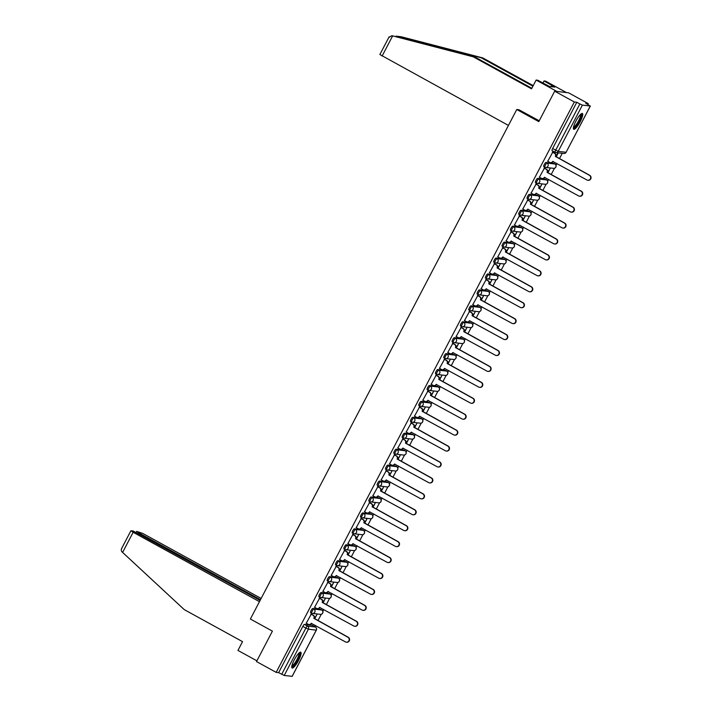 <?xml version="1.0" encoding="UTF-8"?>
<svg xmlns="http://www.w3.org/2000/svg" width="712" height="712" viewBox="0 0 712 712"><rect width="100%" height="100%" fill="white"/><g stroke="black" fill="none" stroke-linecap="round" stroke-linejoin="round"><path stroke-width="1.07" d="M320.712 609.454A2.314 0.525 118.8 0 0 320.676 609.419A2.314 0.525 118.8 0 0 320.623 609.41L312.764 608.484A2.314 0.525 118.8 0 0 311.135 610.46A2.314 0.525 118.8 0 0 310.574 612.551A2.314 0.525 118.8 0 0 310.628 612.569L311.625 613.121M329.033 593.523A2.314 0.525 118.8 0 0 328.997 593.497A2.314 0.525 118.8 0 0 328.953 593.479L321.085 592.553A2.314 0.525 118.8 0 0 319.466 594.538A2.314 0.525 118.8 0 0 318.905 596.629A2.314 0.525 118.8 0 0 318.949 596.638L319.955 597.19M337.363 577.592A2.314 0.525 118.8 0 0 337.328 577.566A2.314 0.525 118.8 0 0 337.283 577.548L329.416 576.631A2.314 0.525 118.8 0 0 327.787 578.607A2.314 0.525 118.8 0 0 327.235 580.698A2.314 0.525 118.8 0 0 327.28 580.716L328.285 581.268M345.694 561.67A2.314 0.525 118.8 0 0 345.658 561.635A2.314 0.525 118.8 0 0 345.605 561.617L337.746 560.7A2.314 0.525 118.8 0 0 336.117 562.676A2.314 0.525 118.8 0 0 335.557 564.767A2.314 0.525 118.8 0 0 335.61 564.785L336.607 565.337M354.015 545.739A2.314 0.525 118.8 0 0 353.98 545.703A2.314 0.525 118.8 0 0 353.935 545.695L346.068 544.769A2.314 0.525 118.8 0 0 344.448 546.745A2.314 0.525 118.8 0 0 343.887 548.836A2.314 0.525 118.8 0 0 343.932 548.854L344.937 549.406M362.346 529.808A2.314 0.525 118.8 0 0 362.31 529.781A2.314 0.525 118.8 0 0 362.266 529.764L354.398 528.838A2.314 0.525 118.8 0 0 352.769 530.823A2.314 0.525 118.8 0 0 352.218 532.914A2.314 0.525 118.8 0 0 352.262 532.923L353.268 533.475M370.676 513.877A2.314 0.525 118.8 0 0 370.64 513.85A2.314 0.525 118.8 0 0 370.587 513.833L362.728 512.916A2.314 0.525 118.8 0 0 361.1 514.892A2.314 0.525 118.8 0 0 360.539 516.983A2.314 0.525 118.8 0 0 360.592 517.001L361.589 517.553M378.998 497.955A2.314 0.525 118.8 0 0 378.962 497.919A2.314 0.525 118.8 0 0 378.918 497.902L371.05 496.985A2.314 0.525 118.8 0 0 369.43 498.961A2.314 0.525 118.8 0 0 368.869 501.052A2.314 0.525 118.8 0 0 368.914 501.07L369.92 501.622M387.328 482.024A2.314 0.525 118.8 0 0 387.292 481.988A2.314 0.525 118.8 0 0 387.248 481.979L379.38 481.054A2.314 0.525 118.8 0 0 377.752 483.03A2.314 0.525 118.8 0 0 377.2 485.121A2.314 0.525 118.8 0 0 377.244 485.139L378.25 485.691M395.658 466.093A2.314 0.525 118.8 0 0 395.614 466.066A2.314 0.525 118.8 0 0 395.569 466.048L387.711 465.123A2.314 0.525 118.8 0 0 386.082 467.108A2.314 0.525 118.8 0 0 385.521 469.199A2.314 0.525 118.8 0 0 385.575 469.208L386.572 469.76M403.98 450.162A2.314 0.525 118.8 0 0 403.944 450.135A2.314 0.525 118.8 0 0 403.9 450.118L396.032 449.201A2.314 0.525 118.8 0 0 394.412 451.177A2.314 0.525 118.8 0 0 393.852 453.268A2.314 0.525 118.8 0 0 393.896 453.286L394.902 453.838M412.31 434.24A2.314 0.525 118.8 0 0 412.275 434.204A2.314 0.525 118.8 0 0 412.23 434.187L404.363 433.27A2.314 0.525 118.8 0 0 402.734 435.246A2.314 0.525 118.8 0 0 402.182 437.337A2.314 0.525 118.8 0 0 402.227 437.355L403.232 437.907M420.641 418.309A2.314 0.525 118.8 0 0 420.596 418.273A2.314 0.525 118.8 0 0 420.552 418.264L412.684 417.339A2.314 0.525 118.8 0 0 411.064 419.315A2.314 0.525 118.8 0 0 410.504 421.406A2.314 0.525 118.8 0 0 410.557 421.424L411.554 421.976M428.962 402.378A2.314 0.525 118.8 0 0 428.927 402.351A2.314 0.525 118.8 0 0 428.882 402.333L421.014 401.408A2.314 0.525 118.8 0 0 419.395 403.392A2.314 0.525 118.8 0 0 418.834 405.484A2.314 0.525 118.8 0 0 418.878 405.493L419.884 406.045A2.314 0.525 -61.2 0 1 420.481 403.989A2.314 0.525 -61.2 0 1 422.1 402.004L429.968 402.93A2.314 0.525 -61.2 0 1 430.012 402.947A2.314 0.525 -61.2 0 1 430.057 402.983M437.293 386.447A2.314 0.525 118.8 0 0 437.257 386.42A2.314 0.525 118.8 0 0 437.213 386.402L429.345 385.486A2.314 0.525 118.8 0 0 427.716 387.462A2.314 0.525 118.8 0 0 427.164 389.553A2.314 0.525 118.8 0 0 427.209 389.571L428.215 390.123M445.623 370.525A2.314 0.525 118.8 0 0 445.578 370.489A2.314 0.525 118.8 0 0 445.534 370.471L437.666 369.555A2.314 0.525 118.8 0 0 436.047 371.531A2.314 0.525 118.8 0 0 435.486 373.622A2.314 0.525 118.8 0 0 435.539 373.64L436.536 374.192M453.945 354.594A2.314 0.525 118.8 0 0 453.909 354.558A2.314 0.525 118.8 0 0 453.864 354.549L445.997 353.624A2.314 0.525 118.8 0 0 444.377 355.6A2.314 0.525 118.8 0 0 443.816 357.691A2.314 0.525 118.8 0 0 443.861 357.709L444.867 358.261M462.275 338.663A2.314 0.525 118.8 0 0 462.239 338.636A2.314 0.525 118.8 0 0 462.195 338.618L454.327 337.693A2.314 0.525 118.8 0 0 452.698 339.677A2.314 0.525 118.8 0 0 452.147 341.769A2.314 0.525 118.8 0 0 452.191 341.778L453.197 342.33M470.605 322.732A2.314 0.525 118.8 0 0 470.561 322.705A2.314 0.525 118.8 0 0 470.516 322.687L462.649 321.771A2.314 0.525 118.8 0 0 461.029 323.746A2.314 0.525 118.8 0 0 460.468 325.838A2.314 0.525 118.8 0 0 460.522 325.856L461.518 326.408M478.927 306.81A2.314 0.525 118.8 0 0 478.891 306.774A2.314 0.525 118.8 0 0 478.847 306.756L470.979 305.84A2.314 0.525 118.8 0 0 469.359 307.815A2.314 0.525 118.8 0 0 468.799 309.907A2.314 0.525 118.8 0 0 468.843 309.925L469.849 310.477M487.257 290.879A2.314 0.525 118.8 0 0 487.222 290.843A2.314 0.525 118.8 0 0 487.177 290.834L479.309 289.909A2.314 0.525 118.8 0 0 477.681 291.884A2.314 0.525 118.8 0 0 477.129 293.976A2.314 0.525 118.8 0 0 477.173 293.994L478.179 294.546M495.588 274.948A2.314 0.525 118.8 0 0 495.543 274.921A2.314 0.525 118.8 0 0 495.499 274.903L487.631 273.978A2.314 0.525 118.8 0 0 486.011 275.962A2.314 0.525 118.8 0 0 485.451 278.054A2.314 0.525 118.8 0 0 485.504 278.063L486.501 278.615M503.909 259.017A2.314 0.525 118.8 0 0 503.873 258.99A2.314 0.525 118.8 0 0 503.829 258.972L495.961 258.055A2.314 0.525 118.8 0 0 494.342 260.031A2.314 0.525 118.8 0 0 493.781 262.123A2.314 0.525 118.8 0 0 493.825 262.141L494.831 262.692M512.24 243.095A2.314 0.525 118.8 0 0 512.204 243.059A2.314 0.525 118.8 0 0 512.159 243.041L504.292 242.125A2.314 0.525 118.8 0 0 502.663 244.1A2.314 0.525 118.8 0 0 502.111 246.192A2.314 0.525 118.8 0 0 502.156 246.21L503.162 246.761M520.57 227.164A2.314 0.525 118.8 0 0 520.525 227.128A2.314 0.525 118.8 0 0 520.481 227.119L512.613 226.194A2.314 0.525 118.8 0 0 510.993 228.169A2.314 0.525 118.8 0 0 510.433 230.261A2.314 0.525 118.8 0 0 510.477 230.279L511.483 230.83M528.891 211.233A2.314 0.525 118.8 0 0 528.856 211.206A2.314 0.525 118.8 0 0 528.811 211.188L520.944 210.263A2.314 0.525 118.8 0 0 519.324 212.247A2.314 0.525 118.8 0 0 518.763 214.339A2.314 0.525 118.8 0 0 518.808 214.348L519.813 214.899M537.222 195.302A2.314 0.525 118.8 0 0 537.186 195.275A2.314 0.525 118.8 0 0 537.133 195.257L529.274 194.34A2.314 0.525 118.8 0 0 527.645 196.316A2.314 0.525 118.8 0 0 527.094 198.408A2.314 0.525 118.8 0 0 527.138 198.425L528.144 198.977M545.543 179.38A2.314 0.525 118.8 0 0 545.508 179.344A2.314 0.525 118.8 0 0 545.463 179.326L537.596 178.409A2.314 0.525 118.8 0 0 535.976 180.385A2.314 0.525 118.8 0 0 535.415 182.477A2.314 0.525 118.8 0 0 535.46 182.495L536.465 183.046M553.874 163.448A2.314 0.525 118.8 0 0 553.838 163.413A2.314 0.525 118.8 0 0 553.794 163.404L545.926 162.478A2.314 0.525 118.8 0 0 544.306 164.454A2.314 0.525 118.8 0 0 543.745 166.546A2.314 0.525 118.8 0 0 543.79 166.564L544.796 167.115M580.236 121.645A9.025 2.029 118.8 0 0 582.407 113.484A9.025 2.029 118.8 0 0 575.892 121.138A9.025 2.029 118.8 0 0 573.721 129.299A9.025 2.029 118.8 0 0 580.236 121.645M298.595 660.362A9.025 2.029 118.8 0 0 300.776 652.201A9.025 2.029 118.8 0 0 294.261 659.855A9.025 2.029 118.8 0 0 292.089 668.025A9.025 2.029 118.8 0 0 298.595 660.362M314.793 626.693L315.443 625.439M317.961 620.624L321.281 614.269M322.839 611.305L323.773 609.517M326.292 604.693L329.612 598.338M331.16 595.374L332.095 593.586M334.613 588.762L337.942 582.416M339.49 579.443L340.425 577.654M342.944 572.84L346.263 566.485M347.821 563.512L348.755 561.723M351.274 556.909L354.594 550.554M356.142 547.59L357.077 545.801M359.596 540.978L362.924 534.623M364.473 531.659L365.407 529.87M367.926 525.047L371.246 518.701M372.803 515.728L373.738 513.939M376.256 509.124L379.576 502.77M381.125 499.797L382.059 498.008M384.578 493.193L387.907 486.839M389.455 483.875L390.39 482.086M392.908 477.262L396.228 470.908M397.786 467.944L398.72 466.155M401.239 461.332L404.558 454.986M406.107 452.013L407.042 450.224M409.56 445.409L412.889 439.055M414.437 436.082L415.372 434.293M417.891 429.478L421.21 423.124M422.768 420.16L423.702 418.371M426.221 413.547L429.541 407.193M431.089 404.229L432.024 402.44M434.543 397.616L437.871 391.271M439.42 388.298L440.354 386.509M442.873 381.694L446.193 375.34M447.75 372.367L448.685 370.578M451.203 365.763L454.523 359.409M456.072 356.445L457.006 354.656M459.525 349.832L462.853 343.478M464.402 340.514L465.337 338.725M467.855 333.901L471.175 327.556M472.732 324.583L473.667 322.794M476.186 317.979L479.505 311.625M481.054 308.652L481.988 306.863M484.507 302.048L487.836 295.694M489.384 292.73L490.319 290.941M492.838 286.117L496.157 279.763M497.706 276.799L498.649 275.01M501.168 270.186L504.488 263.841M506.036 260.868L506.971 259.079M509.489 254.264L512.809 247.91M514.367 244.937L515.301 243.148M517.82 238.333L521.139 231.978M522.688 229.015L523.632 227.226M526.15 222.402L529.47 216.048M531.019 213.084L531.953 211.295M534.472 206.471L537.791 200.125M539.349 197.153L540.283 195.364M542.802 190.549L546.122 184.194M547.67 181.222L548.614 179.433M551.133 174.618L554.452 168.263M556.001 165.3L556.935 163.511M559.454 158.687L562.266 153.311M587.818 104.441L588.245 103.614L585.789 103.329L590.275 106.026L582.407 105.109L558.226 151.362L566.093 152.279L590.275 106.026M554.692 91.189L574.353 101.985L276.167 672.359L256.507 661.564L272.42 631.135L250.384 619.031L516.761 109.514L538.788 121.619L554.692 91.189L568.594 92.818L588.245 103.614M292.134 676.32L284.222 675.474L278.632 672.644L302.814 626.391A2.314 0.525 -61.2 0 1 304.433 624.415L312.301 625.332L315.363 627.014A2.314 0.525 -61.2 0 1 315.407 627.032A2.314 0.525 -61.2 0 1 315.452 627.067M278.632 672.644L276.167 672.359M576.809 102.27L552.628 148.532L558.226 151.362A2.314 2.243 96.7 0 1 555.182 152.315A2.314 0.525 -61.2 0 1 555.138 152.306A2.314 0.525 -61.2 0 1 555.689 150.214L579.871 103.952L576.809 102.27L574.353 101.985M579.871 103.952L582.407 105.109M552.752 152.181L547.742 161.286M547.866 172.82L550.02 168.7L547.519 172.633M544.431 168.112L539.42 177.217M539.536 188.751L541.69 184.63L539.189 188.564M536.1 184.043L531.09 193.139M531.205 204.682L533.359 200.561L530.867 204.495M527.77 199.965L522.759 209.07M522.884 220.613L525.038 216.493L522.537 220.417M519.448 215.896L514.438 225.001M514.553 236.535L516.707 232.415L514.206 236.348M511.118 231.827L506.107 240.932M506.223 252.466L508.377 248.346L505.885 252.279M502.788 247.758L497.777 256.854M497.902 268.397L500.055 264.277L497.554 268.21M494.466 263.68L489.456 272.785M489.571 284.328L491.725 280.208L489.224 284.132M486.136 279.611L481.125 288.716M481.241 300.25L483.395 296.13L480.903 300.063M477.805 295.542L472.795 304.647M472.919 316.181L475.073 312.061L472.572 315.995M469.484 311.473L464.473 320.569M464.589 332.112L466.743 327.992L464.242 331.925M461.154 327.395L456.143 336.5M456.258 348.043L458.421 343.923L455.92 347.848M452.823 343.326L447.812 352.431M447.937 363.966L450.091 359.845L447.59 363.779M444.502 359.257L439.491 368.362M439.607 379.897L441.76 375.776L439.26 379.71M436.171 375.188L431.161 384.284M431.276 395.827L433.439 391.707L430.938 395.641M427.841 391.111L422.839 400.215M422.955 411.758L425.108 407.638L422.608 411.563M419.519 407.042L414.509 416.146M414.624 427.681L416.778 423.56L414.277 427.494M411.189 422.973L406.178 432.077M406.294 443.612L408.457 439.491L405.956 443.425M402.858 438.904L397.857 447.999M397.972 459.543L400.126 455.422L397.625 459.356M394.537 454.826L389.526 463.93M389.642 475.474L391.796 471.353L389.295 475.278M386.207 470.757L381.196 479.861M381.312 491.396L383.474 487.275L380.973 491.209M377.876 486.688L372.874 495.792M372.99 507.327L375.144 503.206L372.643 507.14M369.555 502.619L364.544 511.714M364.66 523.258L366.813 519.137L364.322 523.071M361.224 518.541L356.214 527.645M356.329 539.189L358.492 535.068L355.991 538.993M352.894 534.472L347.892 543.576M348.008 555.111L350.162 550.99L347.661 554.924M344.572 550.403L339.562 559.507M339.677 571.042L341.831 566.921L339.339 570.855M336.242 566.334L331.231 575.429M331.356 586.973L333.51 582.852L331.009 586.786M327.912 582.256L322.91 591.361M323.026 602.904L325.179 598.783L322.678 602.708M319.59 598.187L314.579 607.292M314.695 618.826L316.849 614.705L314.357 618.639M311.26 614.118L306.249 623.222M519.244 109.808L516.761 109.514M556.188 156.898L558.306 152.849M557.888 152.795L555.849 156.702M552.628 148.532A2.314 0.525 118.8 0 0 552.076 150.624A2.314 0.525 118.8 0 0 552.12 150.632L555.102 152.27M547.599 161.206L549.691 162.354A2.314 2.243 -83.3 0 0 552.734 161.401L586.902 179.967A2.661 2.581 -83.3 0 0 590.586 178.4A2.661 2.581 -83.3 0 0 589.358 175.268L555.351 156.391A2.314 2.243 -83.3 0 0 554.443 153.267L554.808 153.311A2.314 2.243 96.7 0 1 555.716 156.435L589.714 175.312A2.661 2.581 96.7 0 1 588.174 180.296L587.818 180.261M553.117 161.41L553.099 161.437A2.314 2.243 96.7 0 1 550.857 162.656L550.492 162.612M552.61 152.101L554.808 153.311M552.352 152.119L554.443 153.267M539.269 177.128L541.369 178.285A2.314 2.243 -83.3 0 0 544.413 177.324L578.571 195.889A2.661 2.581 -83.3 0 0 582.256 194.332A2.661 2.581 -83.3 0 0 581.028 191.199L547.03 172.322A2.314 2.243 -83.3 0 0 546.122 169.198L546.478 169.242A2.314 2.243 96.7 0 1 547.386 172.366L581.393 191.234A2.661 2.581 96.7 0 1 579.853 196.227L579.488 196.183M544.787 177.341L544.769 177.368A2.314 2.243 96.7 0 1 542.526 178.579L542.161 178.543M544.279 168.032L546.478 169.242M544.021 168.041L546.122 169.198M530.938 193.059L533.039 194.216A2.314 2.243 -83.3 0 0 536.083 193.255L570.241 211.82A2.661 2.581 -83.3 0 0 573.934 210.263A2.661 2.581 -83.3 0 0 572.697 207.121L538.699 188.253A2.314 2.243 -83.3 0 0 537.791 185.129L538.147 185.165A2.314 2.243 96.7 0 1 539.064 188.297L573.062 207.165A2.661 2.581 96.7 0 1 571.522 212.158L571.166 212.114M536.456 193.264L536.447 193.299A2.314 2.243 96.7 0 1 534.196 194.51L533.84 194.465M535.949 183.963L538.147 185.165M535.691 183.972L537.791 185.129M532.923 86.179L481.152 57.743L482.789 57.93L401.354 36.793L396.718 36.214M481.152 57.743L396.005 36.161L474.895 57.013L531.828 88.279M508.439 125.428L379.87 54.53L389.117 36.837L388.868 37.514L391.867 35.68L473.257 56.818L531.544 88.831L536.127 80.047L537.774 80.242L549.477 86.481L554.844 87.104L544.021 80.972L542.927 83.073M544.021 80.972L545.668 81.168L566.405 92.56L556.873 91.448L536.127 80.047M482.789 57.93L533.217 85.627M473.257 56.818L474.895 57.013M539.224 120.782L518.941 109.773M401.354 36.793L396.005 36.161M551.88 85.476L551.248 86.686M260.138 600.385L133.126 530.992L130.901 530.76L133.144 532.273L122.606 552.423L122.019 551.862C120.987 550.643 121.022 549.264 122.126 547.742M122.606 552.423L184.257 609.623L242.534 641.637L237.95 650.421L256.89 660.825M261.144 598.454L142.676 533.386L136.766 531.41L138.902 532.941L138.555 533.608M260.485 599.726L138.902 532.941M259.471 601.658L133.144 532.273M580.912 114.071A7.805 1.753 -61.2 0 1 579.114 121.254A7.805 1.753 -61.2 0 1 573.667 127.849A7.805 1.753 -61.2 0 1 573.418 127.724M573.534 127.074A7.227 1.629 118.8 0 0 578.206 121.467A7.227 1.629 118.8 0 0 580.422 114.525M573.427 128.845A8.962 2.02 118.8 0 0 579.043 121.93A8.962 2.02 118.8 0 0 581.864 113.475M299.28 652.788A7.805 1.753 -61.2 0 1 297.474 659.971A7.805 1.753 -61.2 0 1 292.036 666.574A7.805 1.753 -61.2 0 1 291.778 666.45M291.902 665.791A7.227 1.629 118.8 0 0 296.575 660.193A7.227 1.629 118.8 0 0 298.791 653.242M291.787 667.562A8.962 2.02 118.8 0 0 297.411 660.647A8.962 2.02 118.8 0 0 300.233 652.201M522.617 208.99L524.708 210.138A2.314 2.243 -83.3 0 0 527.752 209.186L561.919 227.751A2.661 2.581 -83.3 0 0 565.604 226.194A2.661 2.581 -83.3 0 0 564.376 223.052L530.369 204.184A2.314 2.243 -83.3 0 0 529.461 201.051L529.826 201.095A2.314 2.243 96.7 0 1 530.734 204.219L564.732 223.096A2.661 2.581 96.7 0 1 563.192 228.089L562.836 228.045M528.135 209.195L528.117 209.23A2.314 2.243 96.7 0 1 525.874 210.44L525.509 210.396M527.628 199.885L529.826 201.095M527.37 199.903L529.461 201.051M514.287 224.921L516.387 226.069A2.314 2.243 -83.3 0 0 519.431 225.117L553.589 243.682A2.661 2.581 -83.3 0 0 557.282 242.116A2.661 2.581 -83.3 0 0 556.045 238.983L522.047 220.106A2.314 2.243 -83.3 0 0 521.139 216.982L521.495 217.026A2.314 2.243 96.7 0 1 522.403 220.15L556.41 239.027A2.661 2.581 96.7 0 1 554.87 244.011L554.506 243.976M519.804 225.125L519.787 225.152A2.314 2.243 96.7 0 1 517.544 226.371L517.179 226.327M519.297 215.816L521.495 217.026M519.039 215.834L521.139 216.982M505.956 240.843L508.057 242A2.314 2.243 -83.3 0 0 511.1 241.039L545.259 259.604A2.661 2.581 -83.3 0 0 548.952 258.047A2.661 2.581 -83.3 0 0 547.715 254.914L513.717 236.037A2.314 2.243 -83.3 0 0 512.809 232.913L513.165 232.958A2.314 2.243 96.7 0 1 514.082 236.081L548.08 254.949A2.661 2.581 96.7 0 1 546.54 259.942L546.184 259.898M511.483 241.057L511.465 241.083A2.314 2.243 96.7 0 1 509.214 242.294L508.858 242.258M510.967 231.747L513.165 232.958M510.709 231.756L512.809 232.913M497.635 256.774L499.726 257.931A2.314 2.243 -83.3 0 0 502.77 256.97L536.937 275.535A2.661 2.581 -83.3 0 0 540.622 273.978A2.661 2.581 -83.3 0 0 539.393 270.836L505.387 251.968A2.314 2.243 -83.3 0 0 504.479 248.844L504.844 248.88A2.314 2.243 96.7 0 1 505.751 252.012L539.749 270.88A2.661 2.581 96.7 0 1 538.21 275.873L537.854 275.829M503.153 256.979L503.135 257.014A2.314 2.243 96.7 0 1 500.892 258.225L500.527 258.18M502.645 247.678L504.844 248.88M502.387 247.687L504.479 248.844M489.304 272.705L491.405 273.853A2.314 2.243 -83.3 0 0 494.448 272.901L528.607 291.466A2.661 2.581 -83.3 0 0 532.3 289.909A2.661 2.581 -83.3 0 0 531.063 286.767L497.065 267.899A2.314 2.243 -83.3 0 0 496.157 264.766L496.513 264.811A2.314 2.243 96.7 0 1 497.421 267.935L531.428 286.811A2.661 2.581 96.7 0 1 529.888 291.804L529.523 291.76M494.822 272.91L494.804 272.945A2.314 2.243 96.7 0 1 492.562 274.156L492.197 274.111M494.315 263.6L496.513 264.811M494.057 263.618L496.157 264.766M480.974 288.636L483.074 289.784A2.314 2.243 -83.3 0 0 486.118 288.832L520.276 307.397A2.661 2.581 -83.3 0 0 523.97 305.831A2.661 2.581 -83.3 0 0 522.733 302.698L488.735 283.821A2.314 2.243 -83.3 0 0 487.827 280.697L488.192 280.742A2.314 2.243 96.7 0 1 489.099 283.865L523.097 302.742A2.661 2.581 96.7 0 1 521.558 307.726L521.202 307.691M486.501 288.841L486.483 288.867A2.314 2.243 96.7 0 1 484.231 290.087L483.875 290.042M485.984 279.531L488.192 280.742M485.726 279.549L487.827 280.697M472.652 304.558L474.744 305.715A2.314 2.243 -83.3 0 0 477.788 304.754L511.955 323.319A2.661 2.581 -83.3 0 0 515.639 321.762A2.661 2.581 -83.3 0 0 514.411 318.629L480.404 299.752A2.314 2.243 -83.3 0 0 479.496 296.628L479.861 296.673A2.314 2.243 96.7 0 1 480.769 299.797L514.767 318.665A2.661 2.581 96.7 0 1 513.227 323.657L512.871 323.613M477.788 304.754L478.153 304.798A2.314 2.243 96.7 0 1 475.91 306.009L475.545 305.973M477.663 295.462L479.861 296.673M477.405 295.471L479.496 296.628M464.322 320.489L466.422 321.646A2.314 2.243 -83.3 0 0 469.466 320.685L503.624 339.25A2.661 2.581 -83.3 0 0 507.318 337.693A2.661 2.581 -83.3 0 0 506.081 334.551L472.083 315.683A2.314 2.243 -83.3 0 0 471.175 312.559L471.531 312.595A2.314 2.243 96.7 0 1 472.439 315.728L506.446 334.596A2.661 2.581 96.7 0 1 504.906 339.588L504.541 339.544M469.466 320.685L469.822 320.729A2.314 2.243 96.7 0 1 467.579 321.94L467.223 321.895M469.333 311.393L471.531 312.595M469.074 311.402L471.175 312.559M455.992 336.42L458.092 337.568A2.314 2.243 -83.3 0 0 461.136 336.616L495.294 355.181A2.661 2.581 -83.3 0 0 498.987 353.624A2.661 2.581 -83.3 0 0 497.75 350.482L463.752 331.614A2.314 2.243 -83.3 0 0 462.844 328.481L463.209 328.526A2.314 2.243 96.7 0 1 464.117 331.65L498.115 350.526A2.661 2.581 96.7 0 1 496.576 355.519L496.219 355.475M461.136 336.616L461.501 336.66A2.314 2.243 96.7 0 1 459.249 337.871L458.893 337.826M461.002 327.315L463.209 328.526M460.744 327.333L462.844 328.481M447.67 352.351L449.762 353.499A2.314 2.243 -83.3 0 0 452.805 352.547L486.972 371.112A2.661 2.581 -83.3 0 0 490.657 369.546A2.661 2.581 -83.3 0 0 489.429 366.413L455.422 347.536A2.314 2.243 -83.3 0 0 454.514 344.412L454.879 344.457A2.314 2.243 96.7 0 1 455.787 347.581L489.785 366.457A2.661 2.581 96.7 0 1 488.254 371.442L487.889 371.406M452.805 352.547L453.17 352.582A2.314 2.243 96.7 0 1 450.927 353.802L450.562 353.757M452.681 343.246L454.879 344.457M452.423 343.264L454.514 344.412M439.34 368.273L441.44 369.43A2.314 2.243 -83.3 0 0 444.484 368.469L478.642 387.034A2.661 2.581 -83.3 0 0 482.336 385.477A2.661 2.581 -83.3 0 0 481.098 382.344L447.1 363.467A2.314 2.243 -83.3 0 0 446.193 360.343L446.549 360.388A2.314 2.243 96.7 0 1 447.456 363.512L481.463 382.38A2.661 2.581 96.7 0 1 479.924 387.373L479.559 387.328M444.858 368.487L444.84 368.513A2.314 2.243 96.7 0 1 442.597 369.724L442.241 369.688M444.35 359.177L446.549 360.388M444.092 359.186L446.193 360.343M431.018 384.204L433.11 385.361A2.314 2.243 -83.3 0 0 436.153 384.4L470.312 402.965A2.661 2.581 -83.3 0 0 474.005 401.408A2.661 2.581 -83.3 0 0 472.768 398.266L438.77 379.398A2.314 2.243 -83.3 0 0 437.862 376.274L438.227 376.31A2.314 2.243 96.7 0 1 439.135 379.443L473.133 398.311A2.661 2.581 96.7 0 1 471.593 403.303L471.237 403.259M436.536 384.409L436.518 384.444A2.314 2.243 96.7 0 1 434.267 385.655L433.911 385.61M436.02 375.108L438.227 376.31M435.762 375.117L437.862 376.274M422.688 400.135L424.788 401.283A2.314 2.243 -83.3 0 0 427.823 400.331L461.99 418.896A2.661 2.581 -83.3 0 0 465.675 417.339A2.661 2.581 -83.3 0 0 464.447 414.197L430.44 395.329A2.314 2.243 -83.3 0 0 429.532 392.196L429.897 392.241A2.314 2.243 96.7 0 1 430.805 395.365L464.803 414.242A2.661 2.581 96.7 0 1 463.272 419.235L462.907 419.19M428.206 400.34L428.188 400.375A2.314 2.243 96.7 0 1 425.945 401.586L425.58 401.541M427.698 391.03L429.897 392.241M427.44 391.048L429.532 392.196M414.357 416.066L416.458 417.214A2.314 2.243 -83.3 0 0 419.502 416.262L453.66 434.827A2.661 2.581 -83.3 0 0 457.353 433.261A2.661 2.581 -83.3 0 0 456.116 430.128L422.118 411.251A2.314 2.243 -83.3 0 0 421.21 408.127L421.566 408.172A2.314 2.243 96.7 0 1 422.474 411.296L456.481 430.173A2.661 2.581 96.7 0 1 454.941 435.157L454.576 435.121M419.875 416.271L419.858 416.298A2.314 2.243 96.7 0 1 417.615 417.517L417.259 417.472M419.368 406.961L421.566 408.172M419.11 406.979L421.21 408.127M406.036 431.988L408.127 433.145A2.314 2.243 -83.3 0 0 411.171 432.184L445.329 450.749A2.661 2.581 -83.3 0 0 449.023 449.192A2.661 2.581 -83.3 0 0 447.786 446.059L413.788 427.182A2.314 2.243 -83.3 0 0 412.88 424.058L413.245 424.103A2.314 2.243 96.7 0 1 414.153 427.227L448.151 446.095A2.661 2.581 96.7 0 1 446.611 451.088L446.255 451.043M411.554 432.202L411.536 432.228A2.314 2.243 96.7 0 1 409.284 433.439L408.928 433.403M411.038 422.892L413.245 424.103M410.78 422.901L412.88 424.058M397.705 447.919L399.806 449.076A2.314 2.243 -83.3 0 0 402.841 448.115L437.008 466.68A2.661 2.581 -83.3 0 0 440.692 465.123A2.661 2.581 -83.3 0 0 439.464 461.981L405.457 443.113A2.314 2.243 -83.3 0 0 404.55 439.989L404.914 440.025A2.314 2.243 96.7 0 1 405.822 443.158L439.82 462.026A2.661 2.581 96.7 0 1 438.289 467.019L437.925 466.974M403.223 448.124L403.206 448.16A2.314 2.243 96.7 0 1 400.963 449.37L400.598 449.325M402.716 438.823L404.914 440.025M402.458 438.832L404.55 439.989M389.375 463.85L391.475 464.998A2.314 2.243 -83.3 0 0 394.519 464.046L428.677 482.611A2.661 2.581 -83.3 0 0 432.371 481.054A2.661 2.581 -83.3 0 0 431.134 477.912L397.136 459.044A2.314 2.243 -83.3 0 0 396.228 455.911L396.584 455.956A2.314 2.243 96.7 0 1 397.492 459.08L431.499 477.957A2.661 2.581 96.7 0 1 429.959 482.95L429.594 482.905M394.893 464.055L394.875 464.091A2.314 2.243 96.7 0 1 392.632 465.301L392.276 465.256M394.386 454.745L396.584 455.956M394.128 454.763L396.228 455.911M381.053 479.781L383.145 480.929A2.314 2.243 -83.3 0 0 386.189 479.977L420.347 498.542A2.661 2.581 -83.3 0 0 424.041 496.976A2.661 2.581 -83.3 0 0 422.803 493.843L388.805 474.966A2.314 2.243 -83.3 0 0 387.898 471.842L388.262 471.887A2.314 2.243 96.7 0 1 389.17 475.011L423.168 493.888A2.661 2.581 96.7 0 1 421.629 498.872L421.273 498.836M386.572 479.986L386.554 480.013A2.314 2.243 96.7 0 1 384.311 481.232L383.946 481.187M386.055 470.677L388.262 471.887M385.797 470.694L387.898 471.842M372.723 495.703L374.823 496.86A2.314 2.243 -83.3 0 0 377.867 495.899L412.026 514.464A2.661 2.581 -83.3 0 0 415.71 512.907A2.661 2.581 -83.3 0 0 414.482 509.774L380.475 490.897A2.314 2.243 -83.3 0 0 379.567 487.773L379.932 487.818A2.314 2.243 96.7 0 1 380.84 490.942L414.838 509.81A2.661 2.581 96.7 0 1 413.307 514.803L412.942 514.758M378.241 495.917L378.223 495.944A2.314 2.243 96.7 0 1 375.981 497.154L375.616 497.118M377.734 486.608L379.932 487.818M377.476 486.616L379.567 487.773M364.393 511.634L366.493 512.791A2.314 2.243 -83.3 0 0 369.537 511.83L403.695 530.396A2.661 2.581 -83.3 0 0 407.389 528.838A2.661 2.581 -83.3 0 0 406.151 525.696L372.154 506.828A2.314 2.243 -83.3 0 0 371.246 503.704L371.602 503.74A2.314 2.243 96.7 0 1 372.51 506.873L406.516 525.741A2.661 2.581 96.7 0 1 404.977 530.734L404.612 530.689M369.911 511.839L369.893 511.875A2.314 2.243 96.7 0 1 367.65 513.085L367.294 513.041M369.403 502.538L371.602 503.74M369.145 502.547L371.246 503.704M356.071 527.565L358.163 528.713A2.314 2.243 -83.3 0 0 361.207 527.761L395.374 546.327A2.661 2.581 -83.3 0 0 399.058 544.769A2.661 2.581 -83.3 0 0 397.821 541.627L363.823 522.759A2.314 2.243 -83.3 0 0 362.915 519.627L363.28 519.671A2.314 2.243 96.7 0 1 364.188 522.795L398.186 541.672A2.661 2.581 96.7 0 1 396.646 546.665L396.29 546.62M361.589 527.77L361.571 527.806A2.314 2.243 96.7 0 1 359.329 529.016L358.964 528.971M361.073 518.461L363.28 519.671M360.815 518.478L362.915 519.627M347.741 543.496L349.841 544.644A2.314 2.243 -83.3 0 0 352.885 543.692L387.043 562.258A2.661 2.581 -83.3 0 0 390.728 560.691A2.661 2.581 -83.3 0 0 389.5 557.558L355.493 538.681A2.314 2.243 -83.3 0 0 354.585 535.558L354.95 535.602A2.314 2.243 96.7 0 1 355.858 538.726L389.856 557.603A2.661 2.581 96.7 0 1 388.325 562.587L387.96 562.551M353.259 543.701L353.241 543.728A2.314 2.243 96.7 0 1 350.998 544.947L350.633 544.903M352.752 534.392L354.95 535.602M352.493 534.409L354.585 535.558M339.41 559.418L341.511 560.575A2.314 2.243 -83.3 0 0 344.555 559.614L378.713 578.18A2.661 2.581 -83.3 0 0 382.406 576.622A2.661 2.581 -83.3 0 0 381.169 573.489L347.171 554.612A2.314 2.243 -83.3 0 0 346.263 551.489L346.619 551.533A2.314 2.243 96.7 0 1 347.527 554.657L381.534 573.525A2.661 2.581 96.7 0 1 379.994 578.518L379.63 578.473M344.928 559.632L344.911 559.659A2.314 2.243 96.7 0 1 342.668 560.869L342.312 560.833M344.421 550.323L346.619 551.533M344.163 550.332L346.263 551.489M331.089 575.349L333.18 576.506A2.314 2.243 -83.3 0 0 336.224 575.545L370.391 594.111A2.661 2.581 -83.3 0 0 374.076 592.553A2.661 2.581 -83.3 0 0 372.839 589.411L338.841 570.543A2.314 2.243 -83.3 0 0 337.933 567.419L338.298 567.455A2.314 2.243 96.7 0 1 339.206 570.588L373.204 589.456A2.661 2.581 96.7 0 1 371.664 594.449L371.308 594.404M336.607 575.554L336.589 575.59A2.314 2.243 96.7 0 1 334.346 576.8L333.981 576.756M336.091 566.254L338.298 567.455M335.833 566.263L337.933 567.419M322.758 591.28L324.859 592.428A2.314 2.243 -83.3 0 0 327.903 591.476L362.061 610.042A2.661 2.581 -83.3 0 0 365.745 608.484A2.661 2.581 -83.3 0 0 364.517 605.342L330.51 586.474A2.314 2.243 -83.3 0 0 329.603 583.342L329.968 583.386A2.314 2.243 96.7 0 1 330.875 586.51L364.873 605.387A2.661 2.581 96.7 0 1 363.343 610.38L362.978 610.335M328.276 591.485L328.259 591.521A2.314 2.243 96.7 0 1 326.016 592.731L325.651 592.687M327.769 582.176L329.968 583.386M327.511 582.193L329.603 583.342M314.428 607.211L316.529 608.36A2.314 2.243 -83.3 0 0 319.572 607.407L353.731 625.973A2.661 2.581 -83.3 0 0 357.424 624.406A2.661 2.581 -83.3 0 0 356.187 621.273L322.189 602.397A2.314 2.243 -83.3 0 0 321.281 599.273L321.637 599.317A2.314 2.243 96.7 0 1 322.545 602.441L356.552 621.318A2.661 2.581 96.7 0 1 355.012 626.302L354.647 626.266M319.946 607.416L319.928 607.443A2.314 2.243 96.7 0 1 317.685 608.662L317.329 608.618M319.439 598.107L321.637 599.317M319.181 598.125L321.281 599.273M306.107 623.134L308.198 624.291A2.314 2.243 -83.3 0 0 311.242 623.329L345.409 641.895A2.661 2.581 -83.3 0 0 349.094 640.337A2.661 2.581 -83.3 0 0 347.857 637.204L313.858 618.327A2.314 2.243 -83.3 0 0 312.951 615.204L313.316 615.248A2.314 2.243 96.7 0 1 314.223 618.372L348.221 637.24A2.661 2.581 96.7 0 1 346.682 642.233L346.326 642.188M311.625 623.347L311.607 623.374A2.314 2.243 96.7 0 1 309.364 624.584L308.999 624.549M311.117 614.038L313.316 615.248M310.85 614.047L312.951 615.204M320.623 609.41L321.708 610.006A2.314 2.243 -83.3 0 1 320.373 614.34L312.506 613.424A2.314 2.243 -83.3 0 1 311.714 613.166A2.314 0.525 -61.2 0 1 311.669 613.157A2.314 0.525 -61.2 0 1 312.221 611.056A2.314 0.525 -61.2 0 1 313.85 609.08L321.708 610.006A2.314 0.525 -61.2 0 1 321.762 610.015A2.314 0.525 -61.2 0 1 321.797 610.051M312.764 608.484L313.85 609.08A2.314 2.243 96.7 0 1 314.757 612.213A2.314 2.243 -83.3 0 1 312.506 613.424A2.314 2.314 0 0 1 311.669 613.157L310.574 612.551M328.953 593.479L330.039 594.075A2.314 2.243 -83.3 0 1 328.704 598.418L320.836 597.493A2.314 2.243 -83.3 0 1 320.035 597.234A2.314 0.525 -61.2 0 1 319.991 597.226A2.314 0.525 -61.2 0 1 320.551 595.134A2.314 0.525 -61.2 0 1 322.171 593.149L330.039 594.075A2.314 0.525 -61.2 0 1 330.083 594.093A2.314 0.525 -61.2 0 1 330.128 594.128M321.085 592.553L322.171 593.149A2.314 2.243 96.7 0 1 323.079 596.282A2.314 2.243 -83.3 0 1 320.836 597.493A2.314 2.314 0 0 1 319.991 597.226L318.905 596.629M337.283 577.548L338.369 578.144A2.314 2.243 -83.3 0 1 337.034 582.487L329.167 581.562A2.314 2.243 -83.3 0 1 328.365 581.312A2.314 0.525 -61.2 0 1 328.321 581.295A2.314 0.525 -61.2 0 1 328.882 579.203A2.314 0.525 -61.2 0 1 330.502 577.227L338.369 578.144A2.314 0.525 -61.2 0 1 338.414 578.162A2.314 0.525 -61.2 0 1 338.458 578.197M329.416 576.631L330.502 577.227A2.314 2.243 96.7 0 1 331.409 580.351A2.314 2.243 -83.3 0 1 329.167 581.562A2.314 2.314 0 0 1 328.321 581.295L327.235 580.698M345.605 561.617L346.691 562.222A2.314 2.243 -83.3 0 1 345.356 566.556L337.488 565.639A2.314 2.243 -83.3 0 1 336.696 565.381A2.314 0.525 -61.2 0 1 336.651 565.364A2.314 0.525 -61.2 0 1 337.203 563.272A2.314 0.525 -61.2 0 1 338.832 561.296L346.691 562.222A2.314 0.525 -61.2 0 1 346.744 562.231A2.314 0.525 -61.2 0 1 346.78 562.266M337.746 560.7L338.832 561.296A2.314 2.243 96.7 0 1 339.74 564.42A2.314 2.243 -83.3 0 1 337.488 565.639A2.314 2.314 0 0 1 336.651 565.364L335.557 564.767M353.935 545.695L355.021 546.291A2.314 2.243 -83.3 0 1 353.686 550.625L345.818 549.708A2.314 2.243 -83.3 0 1 345.017 549.45A2.314 0.525 -61.2 0 1 344.973 549.442A2.314 0.525 -61.2 0 1 345.534 547.341A2.314 0.525 -61.2 0 1 347.153 545.365L355.021 546.291A2.314 0.525 -61.2 0 1 355.065 546.3A2.314 0.525 -61.2 0 1 355.11 546.335M346.068 544.769L347.153 545.365A2.314 2.243 96.7 0 1 348.061 548.498A2.314 2.243 -83.3 0 1 345.818 549.708A2.314 2.314 0 0 1 344.973 549.442L343.887 548.836M362.266 529.764L363.351 530.36A2.314 2.243 -83.3 0 1 362.016 534.703L354.149 533.778A2.314 2.243 -83.3 0 1 353.348 533.519A2.314 0.525 -61.2 0 1 353.303 533.511A2.314 0.525 -61.2 0 1 353.864 531.419A2.314 0.525 -61.2 0 1 355.484 529.434L363.351 530.36A2.314 0.525 -61.2 0 1 363.396 530.378A2.314 0.525 -61.2 0 1 363.432 530.413M354.398 528.838L355.484 529.434A2.314 2.243 96.7 0 1 356.392 532.567A2.314 2.243 -83.3 0 1 354.149 533.778A2.314 2.314 0 0 1 353.303 533.511L352.218 532.914M370.587 513.833L371.673 514.429A2.314 2.243 -83.3 0 1 370.338 518.772L362.47 517.846A2.314 2.243 -83.3 0 1 361.678 517.597A2.314 0.525 -61.2 0 1 361.634 517.579A2.314 0.525 -61.2 0 1 362.185 515.488A2.314 0.525 -61.2 0 1 363.814 513.512L371.673 514.429A2.314 0.525 -61.2 0 1 371.726 514.447A2.314 0.525 -61.2 0 1 371.762 514.482M362.728 512.916L363.814 513.512A2.314 2.243 96.7 0 1 364.722 516.636A2.314 2.243 -83.3 0 1 362.47 517.846A2.314 2.314 0 0 1 361.634 517.579L360.539 516.983M378.918 497.902L380.003 498.507A2.314 2.243 -83.3 0 1 378.668 502.841L370.801 501.924A2.314 2.243 -83.3 0 1 370 501.666A2.314 0.525 -61.2 0 1 369.955 501.649A2.314 0.525 -61.2 0 1 370.516 499.557A2.314 0.525 -61.2 0 1 372.136 497.581L380.003 498.507A2.314 0.525 -61.2 0 1 380.048 498.516A2.314 0.525 -61.2 0 1 380.092 498.551M371.05 496.985L372.136 497.581A2.314 2.243 96.7 0 1 373.043 500.705A2.314 2.243 -83.3 0 1 370.801 501.924A2.314 2.314 0 0 1 369.955 501.649L368.869 501.052M387.248 481.979L388.334 482.576A2.314 2.243 -83.3 0 1 386.999 486.91L379.131 485.993A2.314 2.243 -83.3 0 1 378.33 485.735A2.314 0.525 -61.2 0 1 378.286 485.726A2.314 0.525 -61.2 0 1 378.846 483.626A2.314 0.525 -61.2 0 1 380.466 481.65L388.334 482.576A2.314 0.525 -61.2 0 1 388.378 482.585A2.314 0.525 -61.2 0 1 388.414 482.62L387.292 481.988M379.38 481.054L380.466 481.65A2.314 2.243 96.7 0 1 381.374 484.783A2.314 2.243 -83.3 0 1 379.131 485.993A2.314 2.314 0 0 1 378.286 485.726L377.2 485.121M395.569 466.048L396.655 466.645A2.314 2.243 -83.3 0 1 395.32 470.988L387.453 470.062A2.314 2.243 -83.3 0 1 386.661 469.804A2.314 0.525 -61.2 0 1 386.616 469.795A2.314 0.525 -61.2 0 1 387.168 467.704A2.314 0.525 -61.2 0 1 388.797 465.719L396.655 466.645A2.314 0.525 -61.2 0 1 396.709 466.663A2.314 0.525 -61.2 0 1 396.744 466.698M387.711 465.123L388.797 465.719A2.314 2.243 96.7 0 1 389.704 468.852A2.314 2.243 -83.3 0 1 387.453 470.062A2.314 2.314 0 0 1 386.616 469.795L385.521 469.199M403.9 450.118L404.986 450.714A2.314 2.243 -83.3 0 1 403.651 455.057L395.783 454.131A2.314 2.243 -83.3 0 1 394.982 453.882A2.314 0.525 -61.2 0 1 394.938 453.864A2.314 0.525 -61.2 0 1 395.498 451.773A2.314 0.525 -61.2 0 1 397.118 449.797L404.986 450.714A2.314 0.525 -61.2 0 1 405.03 450.732A2.314 0.525 -61.2 0 1 405.075 450.767M396.032 449.201L397.118 449.797A2.314 2.243 96.7 0 1 398.026 452.921A2.314 2.243 -83.3 0 1 395.783 454.131A2.314 2.314 0 0 1 394.938 453.864L393.852 453.268M412.23 434.187L413.316 434.792A2.314 2.243 -83.3 0 1 411.981 439.126L404.113 438.209A2.314 2.243 -83.3 0 1 403.312 437.951A2.314 0.525 -61.2 0 1 403.268 437.933A2.314 0.525 -61.2 0 1 403.829 435.842A2.314 0.525 -61.2 0 1 405.448 433.866L413.316 434.792A2.314 0.525 -61.2 0 1 413.361 434.801A2.314 0.525 -61.2 0 1 413.396 434.836M404.363 433.27L405.448 433.866A2.314 2.243 96.7 0 1 406.356 436.99A2.314 2.243 -83.3 0 1 404.113 438.209A2.314 2.314 0 0 1 403.268 437.933L402.182 437.337M420.552 418.264L421.637 418.861A2.314 2.243 -83.3 0 1 420.303 423.195L412.435 422.278A2.314 2.243 -83.3 0 1 411.643 422.02A2.314 0.525 -61.2 0 1 411.589 422.011A2.314 0.525 -61.2 0 1 412.15 419.911A2.314 0.525 -61.2 0 1 413.779 417.935L421.637 418.861A2.314 0.525 -61.2 0 1 421.691 418.87A2.314 0.525 -61.2 0 1 421.727 418.905M412.684 417.339L413.779 417.935A2.314 2.243 96.7 0 1 414.687 421.068A2.314 2.243 -83.3 0 1 412.435 422.278A2.314 2.314 0 0 1 411.589 422.011L410.504 421.406M421.014 401.408L422.1 402.004A2.314 2.243 96.7 0 1 423.008 405.137A2.314 2.243 -83.3 0 1 419.964 406.089A2.314 0.525 -61.2 0 1 419.92 406.08A2.314 2.314 0 0 0 420.765 406.347L428.633 407.273A2.314 2.243 -83.3 0 0 429.968 402.93L428.882 402.333M437.213 386.402L438.298 386.999A2.314 2.243 -83.3 0 1 436.954 391.342L429.096 390.416A2.314 2.243 -83.3 0 1 428.295 390.167A2.314 0.525 -61.2 0 1 428.25 390.149A2.314 0.525 -61.2 0 1 428.802 388.058A2.314 0.525 -61.2 0 1 430.431 386.082L438.298 386.999A2.314 0.525 -61.2 0 1 438.343 387.017A2.314 0.525 -61.2 0 1 438.378 387.052M429.345 385.486L430.431 386.082A2.314 2.243 96.7 0 1 431.339 389.206A2.314 2.243 -83.3 0 1 429.096 390.416A2.314 2.314 0 0 1 428.25 390.149L427.164 389.553M445.534 370.471L446.62 371.077A2.314 2.243 -83.3 0 1 445.285 375.411L437.417 374.494A2.314 2.243 -83.3 0 1 436.625 374.236A2.314 0.525 -61.2 0 1 436.572 374.218A2.314 0.525 -61.2 0 1 437.132 372.127A2.314 0.525 -61.2 0 1 438.761 370.151L446.62 371.077A2.314 0.525 -61.2 0 1 446.673 371.085A2.314 0.525 -61.2 0 1 446.709 371.121M437.666 369.555L438.761 370.151A2.314 2.243 96.7 0 1 439.669 373.275A2.314 2.243 -83.3 0 1 437.417 374.494A2.314 2.314 0 0 1 436.572 374.218L435.486 373.622M453.864 354.549L454.95 355.146A2.314 2.243 -83.3 0 1 453.615 359.48L445.748 358.563A2.314 2.243 -83.3 0 1 444.947 358.305A2.314 0.525 -61.2 0 1 444.902 358.296A2.314 0.525 -61.2 0 1 445.463 356.196A2.314 0.525 -61.2 0 1 447.083 354.22L454.95 355.146A2.314 0.525 -61.2 0 1 454.995 355.155A2.314 0.525 -61.2 0 1 455.039 355.19M445.997 353.624L447.083 354.22A2.314 2.243 96.7 0 1 447.99 357.353A2.314 2.243 -83.3 0 1 445.748 358.563A2.314 2.314 0 0 1 444.902 358.296L443.816 357.691M462.195 338.618L463.281 339.215A2.314 2.243 -83.3 0 1 461.937 343.558L454.078 342.632A2.314 2.243 -83.3 0 1 453.277 342.374A2.314 0.525 -61.2 0 1 453.233 342.365A2.314 0.525 -61.2 0 1 453.784 340.274A2.314 0.525 -61.2 0 1 455.413 338.289L463.281 339.215A2.314 0.525 -61.2 0 1 463.325 339.232A2.314 0.525 -61.2 0 1 463.361 339.268M454.327 337.693L455.413 338.289A2.314 2.243 96.7 0 1 456.321 341.422A2.314 2.243 -83.3 0 1 454.078 342.632A2.314 2.314 0 0 1 453.233 342.365L452.147 341.769M470.516 322.687L471.602 323.284A2.314 2.243 -83.3 0 1 470.267 327.627L462.399 326.701A2.314 2.243 -83.3 0 1 461.607 326.452A2.314 0.525 -61.2 0 1 461.554 326.434A2.314 0.525 -61.2 0 1 462.115 324.343A2.314 0.525 -61.2 0 1 463.743 322.367L471.602 323.284A2.314 0.525 -61.2 0 1 471.656 323.301A2.314 0.525 -61.2 0 1 471.691 323.337M462.649 321.771L463.743 322.367A2.314 2.243 96.7 0 1 464.651 325.491A2.314 2.243 -83.3 0 1 462.399 326.701A2.314 2.314 0 0 1 461.554 326.434L460.468 325.838M478.847 306.756L479.933 307.362A2.314 2.243 -83.3 0 1 478.598 311.696L470.73 310.779A2.314 2.243 -83.3 0 1 469.929 310.521A2.314 0.525 -61.2 0 1 469.884 310.503A2.314 0.525 -61.2 0 1 470.445 308.412A2.314 0.525 -61.2 0 1 472.065 306.436L479.933 307.362A2.314 0.525 -61.2 0 1 479.977 307.37A2.314 0.525 -61.2 0 1 480.022 307.406M470.979 305.84L472.065 306.436A2.314 2.243 96.7 0 1 472.973 309.56A2.314 2.243 -83.3 0 1 470.73 310.779A2.314 2.314 0 0 1 469.884 310.503L468.799 309.907M487.177 290.834L488.263 291.43A2.314 2.243 -83.3 0 1 486.919 295.765L479.06 294.848A2.314 2.243 -83.3 0 1 478.259 294.59A2.314 0.525 -61.2 0 1 478.215 294.581A2.314 0.525 -61.2 0 1 478.767 292.481A2.314 0.525 -61.2 0 1 480.395 290.505L488.263 291.43A2.314 0.525 -61.2 0 1 488.307 291.439A2.314 0.525 -61.2 0 1 488.343 291.475M479.309 289.909L480.395 290.505A2.314 2.243 96.7 0 1 481.303 293.638A2.314 2.243 -83.3 0 1 479.06 294.848A2.314 2.314 0 0 1 478.215 294.581L477.129 293.976M495.499 274.903L496.584 275.5A2.314 2.243 -83.3 0 1 495.249 279.843L487.382 278.917A2.314 2.243 -83.3 0 1 486.59 278.659A2.314 0.525 -61.2 0 1 486.536 278.65A2.314 0.525 -61.2 0 1 487.097 276.559A2.314 0.525 -61.2 0 1 488.726 274.574L496.584 275.5A2.314 0.525 -61.2 0 1 496.629 275.517A2.314 0.525 -61.2 0 1 496.673 275.553M487.631 273.978L488.726 274.574A2.314 2.243 96.7 0 1 489.633 277.707A2.314 2.243 -83.3 0 1 487.382 278.917A2.314 2.314 0 0 1 486.536 278.65L485.451 278.054M503.829 258.972L504.915 259.568A2.314 2.243 -83.3 0 1 503.58 263.912L495.712 262.986A2.314 2.243 -83.3 0 1 494.911 262.737A2.314 0.525 -61.2 0 1 494.867 262.719A2.314 0.525 -61.2 0 1 495.427 260.628A2.314 0.525 -61.2 0 1 497.047 258.652L504.915 259.568A2.314 0.525 -61.2 0 1 504.959 259.586A2.314 0.525 -61.2 0 1 505.004 259.622M495.961 258.055L497.047 258.652A2.314 2.243 96.7 0 1 497.955 261.776A2.314 2.243 -83.3 0 1 495.712 262.986A2.314 2.314 0 0 1 494.867 262.719L493.781 262.123M512.159 243.041L513.245 243.646A2.314 2.243 -83.3 0 1 511.901 247.981L504.043 247.064A2.314 2.243 -83.3 0 1 503.242 246.806A2.314 0.525 -61.2 0 1 503.197 246.788A2.314 0.525 -61.2 0 1 503.749 244.697A2.314 0.525 -61.2 0 1 505.378 242.721L513.245 243.646A2.314 0.525 -61.2 0 1 513.29 243.655A2.314 0.525 -61.2 0 1 513.325 243.691M504.292 242.125L505.378 242.721A2.314 2.243 96.7 0 1 506.285 245.845A2.314 2.243 -83.3 0 1 504.043 247.064A2.314 2.314 0 0 1 503.197 246.788L502.111 246.192M520.481 227.119L521.567 227.715A2.314 2.243 -83.3 0 1 520.232 232.05L512.364 231.133A2.314 2.243 -83.3 0 1 511.572 230.875A2.314 0.525 -61.2 0 1 511.519 230.866A2.314 0.525 -61.2 0 1 512.079 228.766A2.314 0.525 -61.2 0 1 513.699 226.79L521.567 227.715A2.314 0.525 -61.2 0 1 521.611 227.724A2.314 0.525 -61.2 0 1 521.656 227.76M512.613 226.194L513.699 226.79A2.314 2.243 96.7 0 1 514.616 229.923A2.314 2.243 -83.3 0 1 512.364 231.133A2.314 2.314 0 0 1 511.519 230.866L510.433 230.261M528.811 211.188L529.897 211.784A2.314 2.243 -83.3 0 1 528.562 216.128L520.694 215.202A2.314 2.243 -83.3 0 1 519.894 214.944A2.314 0.525 -61.2 0 1 519.849 214.935A2.314 0.525 -61.2 0 1 520.41 212.844A2.314 0.525 -61.2 0 1 522.029 210.859L529.897 211.784A2.314 0.525 -61.2 0 1 529.942 211.802A2.314 0.525 -61.2 0 1 529.986 211.838M520.944 210.263L522.029 210.859A2.314 2.243 96.7 0 1 522.937 213.992A2.314 2.243 -83.3 0 1 520.694 215.202A2.314 2.314 0 0 1 519.849 214.935L518.763 214.339M537.133 195.257L538.227 195.853A2.314 2.243 -83.3 0 1 536.884 200.197L529.025 199.271A2.314 2.243 -83.3 0 1 528.224 199.022A2.314 0.525 -61.2 0 1 528.179 199.004A2.314 0.525 -61.2 0 1 528.731 196.912A2.314 0.525 -61.2 0 1 530.36 194.937L538.227 195.853A2.314 0.525 -61.2 0 1 538.272 195.871A2.314 0.525 -61.2 0 1 538.308 195.907M529.274 194.34L530.36 194.937A2.314 2.243 96.7 0 1 531.268 198.061A2.314 2.243 -83.3 0 1 529.025 199.271A2.314 2.314 0 0 1 528.179 199.004L527.094 198.408M545.463 179.326L546.549 179.931A2.314 2.243 -83.3 0 1 545.214 184.266L537.346 183.349A2.314 2.243 -83.3 0 1 536.554 183.091A2.314 0.525 -61.2 0 1 536.501 183.073A2.314 0.525 -61.2 0 1 537.062 180.982A2.314 0.525 -61.2 0 1 538.681 179.006L546.549 179.931A2.314 0.525 -61.2 0 1 546.593 179.94A2.314 0.525 -61.2 0 1 546.638 179.976M537.596 178.409L538.681 179.006A2.314 2.243 96.7 0 1 539.589 182.13A2.314 2.243 -83.3 0 1 537.346 183.349A2.314 2.314 0 0 1 536.501 183.073L535.415 182.477M553.794 163.404L554.879 164A2.314 2.243 -83.3 0 1 553.544 168.335L545.677 167.418A2.314 2.243 -83.3 0 1 544.876 167.16A2.314 0.525 -61.2 0 1 544.831 167.151A2.314 0.525 -61.2 0 1 545.392 165.05A2.314 0.525 -61.2 0 1 547.012 163.075L554.879 164A2.314 0.525 -61.2 0 1 554.924 164.009A2.314 0.525 -61.2 0 1 554.968 164.045M545.926 162.478L547.012 163.075A2.314 2.243 96.7 0 1 547.92 166.208A2.314 2.243 -83.3 0 1 545.677 167.418A2.314 2.314 0 0 1 544.831 167.151L543.745 166.546M304.433 624.415L307.495 626.097L315.363 627.014A2.314 2.243 -83.3 0 1 316.27 630.147L308.403 629.221L284.222 675.474M292.089 676.4L316.315 630.058M302.814 626.391L305.875 628.073A2.314 0.525 -61.2 0 1 307.495 626.097A2.314 2.243 -83.3 0 1 308.403 629.221L305.875 628.073L281.694 674.326M590.346 106.017L566.093 152.279A2.314 2.243 96.7 0 1 563.842 153.498A2.314 2.314 0 0 0 566.165 152.27L566.129 152.199M392.65 35.885L382.113 56.043M452.912 51.3L449.833 49.609M553.838 163.413L554.924 164.009A2.314 2.314 0 0 1 553.544 168.335M545.508 179.344L546.593 179.94A2.314 2.314 0 0 1 545.214 184.266M537.186 195.275L538.272 195.871A2.314 2.314 0 0 1 536.884 200.197M528.856 211.206L529.942 211.802A2.314 2.314 0 0 1 528.562 216.128M520.525 227.128L521.611 227.724A2.314 2.314 0 0 1 520.232 232.05M512.204 243.059L513.29 243.655A2.314 2.314 0 0 1 511.901 247.981M503.873 258.99L504.959 259.586A2.314 2.314 0 0 1 503.58 263.912M495.543 274.921L496.629 275.517A2.314 2.314 0 0 1 495.249 279.843M487.222 290.843L488.307 291.439A2.314 2.314 0 0 1 486.919 295.765M478.891 306.774L479.977 307.37A2.314 2.314 0 0 1 478.598 311.696M470.561 322.705L471.656 323.301A2.314 2.314 0 0 1 470.267 327.627M462.239 338.636L463.325 339.232A2.314 2.314 0 0 1 461.937 343.558M453.909 354.558L454.995 355.155A2.314 2.314 0 0 1 453.615 359.48M445.578 370.489L446.673 371.085A2.314 2.314 0 0 1 445.285 375.411M437.257 386.42L438.343 387.017A2.314 2.314 0 0 1 436.954 391.342M428.927 402.351L430.012 402.947A2.314 2.314 0 0 1 428.633 407.273M418.834 405.484L419.92 406.08M420.596 418.273L421.691 418.87A2.314 2.314 0 0 1 420.303 423.195M412.275 434.204L413.361 434.801A2.314 2.314 0 0 1 411.981 439.126M403.944 450.135L405.03 450.732A2.314 2.314 0 0 1 403.651 455.057M395.614 466.066L396.709 466.663A2.314 2.314 0 0 1 395.32 470.988M378.962 497.919L380.048 498.516A2.314 2.314 0 0 1 378.668 502.841M370.64 513.85L371.726 514.447A2.314 2.314 0 0 1 370.338 518.772M362.31 529.781L363.396 530.378A2.314 2.314 0 0 1 362.016 534.703M353.98 545.703L355.065 546.3A2.314 2.314 0 0 1 353.686 550.625M345.658 561.635L346.744 562.231A2.314 2.314 0 0 1 345.356 566.556M337.328 577.566L338.414 578.162A2.314 2.314 0 0 1 337.034 582.487M328.997 593.497L330.083 594.093A2.314 2.314 0 0 1 328.704 598.418M320.676 609.419L321.762 610.015A2.314 2.314 0 0 1 320.373 614.34M386.999 486.91A2.314 2.314 0 0 0 388.378 482.585M552.076 150.624L555.138 152.306A2.314 2.314 0 0 0 555.983 152.573L563.842 153.498M312.346 625.35L315.407 627.032A2.314 2.314 0 0 1 316.342 630.129L292.16 676.382M136.66 531.437L136.197 532.318M130.901 530.76L121.654 548.454"/></g></svg>
